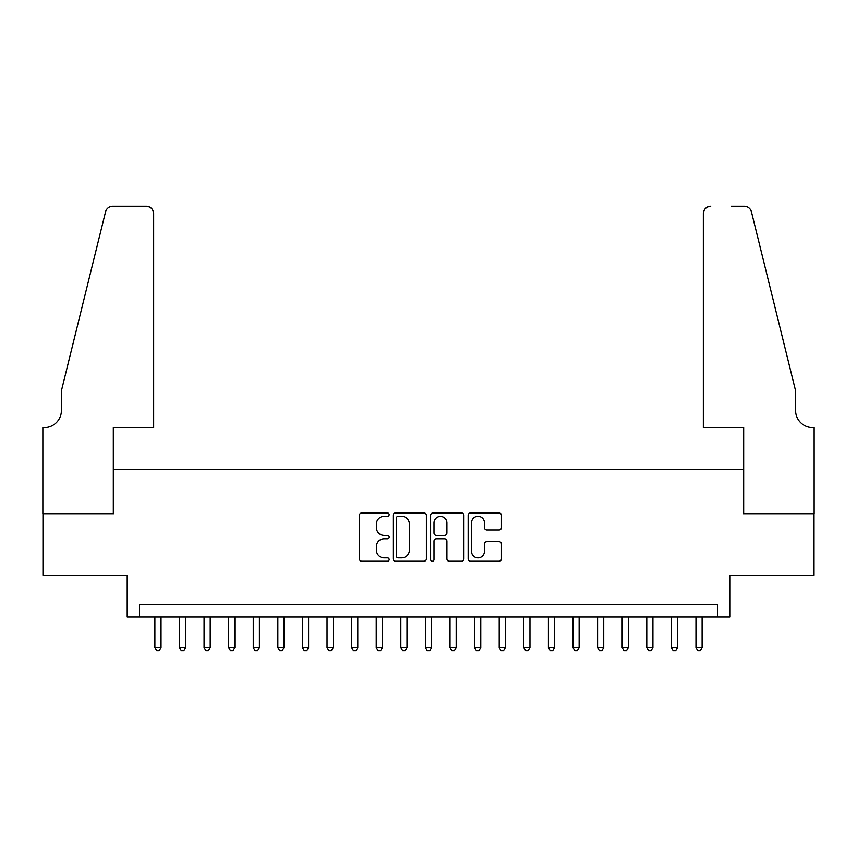 <?xml version="1.0" encoding="UTF-8"?>
<svg xmlns="http://www.w3.org/2000/svg" width="857" height="857" viewBox="0 0 857 857"><rect width="100%" height="100%" fill="white"/><g stroke="black" fill="none" stroke-linecap="round" stroke-linejoin="round"><path stroke-width="1.29" d="M389.153 514.639A1.693 1.693 0 0 0 387.46 512.947L361.804 512.947A2.41 2.41 0 0 0 359.394 515.357L359.394 558.818A2.41 2.41 0 0 0 361.804 561.228L387.46 561.228A1.693 1.693 0 0 0 389.153 559.535A1.693 1.693 0 0 0 387.46 557.853L384.14 557.853A7.724 7.724 0 0 1 376.416 550.119L376.416 546.498A7.724 7.724 0 0 1 384.14 538.774L387.46 538.774A1.693 1.693 0 0 0 389.153 537.082A1.693 1.693 0 0 0 387.46 535.4L384.14 535.4A7.724 7.724 0 0 1 376.416 527.676L376.416 524.056A7.724 7.724 0 0 1 384.14 516.321L387.46 516.321A1.693 1.693 0 0 0 389.153 514.639M499.053 529.969A2.41 2.41 0 0 0 501.463 527.548L501.463 515.357A2.41 2.41 0 0 0 499.053 512.947L470.568 512.947A2.41 2.41 0 0 0 468.158 515.357L468.158 558.818A2.41 2.41 0 0 0 470.568 561.228L499.053 561.228A2.41 2.41 0 0 0 501.463 558.818L501.463 544.088A2.41 2.41 0 0 0 499.053 541.678L486.862 541.678A2.41 2.41 0 0 0 484.451 544.088L484.451 551.394A6.46 6.46 0 0 1 477.992 557.853A6.46 6.46 0 0 1 471.532 551.394L471.532 522.781A6.46 6.46 0 0 1 477.992 516.321A6.46 6.46 0 0 1 484.451 522.781L484.451 527.548A2.41 2.41 0 0 0 486.862 529.969L499.053 529.969M717.491 617.019L729.789 617.019L729.789 575.208L814.032 575.208L814.032 513.718L743.319 513.718L743.319 469.454L113.681 469.454L113.681 513.718L42.968 513.718L42.968 575.208L127.211 575.208L127.211 617.019L717.491 617.019L717.491 604.721L139.509 604.721L139.509 617.019M426.39 515.357A2.41 2.41 0 0 0 423.969 512.947L395.484 512.947A2.41 2.41 0 0 0 393.074 515.357L393.074 558.818A2.41 2.41 0 0 0 395.484 561.228L423.969 561.228A2.41 2.41 0 0 0 426.39 558.818L426.39 515.357M433.031 512.947L461.516 512.947A2.41 2.41 0 0 1 463.926 515.357L463.926 558.818A2.41 2.41 0 0 1 461.516 561.228L449.325 561.228A2.41 2.41 0 0 1 446.904 558.818L446.904 541.196A2.41 2.41 0 0 0 444.494 538.774L436.406 538.774A2.41 2.41 0 0 0 433.996 541.196L433.996 559.535A1.693 1.693 0 0 1 432.303 561.228A1.693 1.693 0 0 1 430.61 559.535L430.61 515.357A2.41 2.41 0 0 1 433.031 512.947M398.141 516.321A1.693 1.693 0 0 0 396.448 518.014L396.448 556.161A1.693 1.693 0 0 0 398.141 557.853L401.644 557.853A7.724 7.724 0 0 0 409.367 550.119L409.367 524.056A7.724 7.724 0 0 0 401.644 516.321L398.141 516.321M446.904 522.899A6.46 6.46 0 0 0 440.455 516.45A6.46 6.46 0 0 0 433.996 522.899L433.996 532.979A2.41 2.41 0 0 0 436.406 535.4L444.494 535.4A2.41 2.41 0 0 0 446.904 532.979L446.904 522.899M154.881 617.019L154.881 647.517L161.03 647.517L161.03 617.019M161.03 647.517L159.188 650.72L156.724 650.72L154.881 647.517M153.649 427.643L153.649 213.661A7.381 7.381 0 0 0 146.268 206.28L112.696 206.28A7.381 7.381 0 0 0 105.54 211.893L61.415 390.749L61.415 410.417A17.215 17.215 0 0 1 44.2 427.643L42.85 427.643L42.85 513.718L113.317 513.718L113.317 427.643L153.649 427.643L153.649 213.661C153.178 209.215 150.725 206.751 146.268 206.28L125.861 206.28M105.54 211.893C107.414 207.855 107.414 207.855 105.54 211.893C107.414 207.855 107.414 207.855 105.54 211.893M61.415 410.417A17.215 17.215 0 0 1 44.2 427.643M703.351 427.643L703.351 213.661L703.351 427.643L743.683 427.643L743.683 513.718L814.15 513.718L814.15 427.643L812.8 427.643A17.215 17.215 0 0 1 795.585 410.417A17.215 17.215 0 0 0 812.8 427.643M782.055 335.901L751.46 211.893L795.585 390.749L795.585 410.417M731.139 206.28L744.304 206.28A7.381 7.381 0 0 1 751.46 211.893C749.586 207.855 749.586 207.855 751.46 211.893C749.586 207.855 749.586 207.855 751.46 211.893M710.732 206.28A7.381 7.381 0 0 0 703.351 213.661C703.822 209.215 706.275 206.751 710.732 206.28M179.477 617.019L179.477 647.517L185.626 647.517L185.626 617.019M185.626 647.517L183.784 650.72L181.32 650.72L179.477 647.517M204.073 617.019L204.073 647.517L210.222 647.517L210.222 617.019M210.222 647.517L208.38 650.72L205.916 650.72L204.073 647.517M228.669 617.019L228.669 647.517L234.818 647.517L234.818 617.019M234.818 647.517L232.965 650.72L230.512 650.72L228.669 647.517M253.265 617.019L253.265 647.517L259.414 647.517L259.414 617.019M259.414 647.517L257.561 650.72L255.107 650.72L253.265 647.517M277.85 617.019L277.85 647.517L283.999 647.517L283.999 617.019M283.999 647.517L282.157 650.72L279.703 650.72L277.85 647.517M302.446 617.019L302.446 647.517L308.595 647.517L308.595 617.019M308.595 647.517L306.752 650.72L304.299 650.72L302.446 647.517M327.042 617.019L327.042 647.517L333.191 647.517L333.191 617.019M333.191 647.517L331.348 650.72L328.895 650.72L327.042 647.517M351.638 617.019L351.638 647.517L357.787 647.517L357.787 617.019M357.787 647.517L355.944 650.72L353.48 650.72L351.638 647.517M376.234 617.019L376.234 647.517L382.383 647.517L382.383 617.019M382.383 647.517L380.54 650.72L378.076 650.72L376.234 647.517M400.83 617.019L400.83 647.517L406.979 647.517L406.979 617.019M406.979 647.517L405.136 650.72L402.672 650.72L400.83 647.517M425.426 617.019L425.426 647.517L431.574 647.517L431.574 617.019M431.574 647.517L429.732 650.72L427.268 650.72L425.426 647.517M450.021 617.019L450.021 647.517L456.17 647.517L456.17 617.019M456.17 647.517L454.328 650.72L451.864 650.72L450.021 647.517M474.617 617.019L474.617 647.517L480.766 647.517L480.766 617.019M480.766 647.517L478.924 650.72L476.46 650.72L474.617 647.517M499.213 617.019L499.213 647.517L505.362 647.517L505.362 617.019M505.362 647.517L503.52 650.72L501.056 650.72L499.213 647.517M523.809 617.019L523.809 647.517L529.958 647.517L529.958 617.019M529.958 647.517L528.105 650.72L525.652 650.72L523.809 647.517M548.405 617.019L548.405 647.517L554.554 647.517L554.554 617.019M554.554 647.517L552.701 650.72L550.248 650.72L548.405 647.517M573.001 617.019L573.001 647.517L579.139 647.517L579.139 617.019M579.139 647.517L577.297 650.72L574.843 650.72L573.001 647.517M597.586 617.019L597.586 647.517L603.735 647.517L603.735 617.019M603.735 647.517L601.893 650.72L599.439 650.72L597.586 647.517M622.182 617.019L622.182 647.517L628.331 647.517L628.331 617.019M628.331 647.517L626.488 650.72L624.035 650.72L622.182 647.517M646.778 617.019L646.778 647.517L652.927 647.517L652.927 617.019M652.927 647.517L651.084 650.72L648.62 650.72L646.778 647.517M671.374 617.019L671.374 647.517L677.523 647.517L677.523 617.019M677.523 647.517L675.68 650.72L673.216 650.72L671.374 647.517M695.97 617.019L695.97 647.517L702.119 647.517L702.119 617.019M702.119 647.517L700.276 650.72L697.812 650.72L695.97 647.517"/></g></svg>
